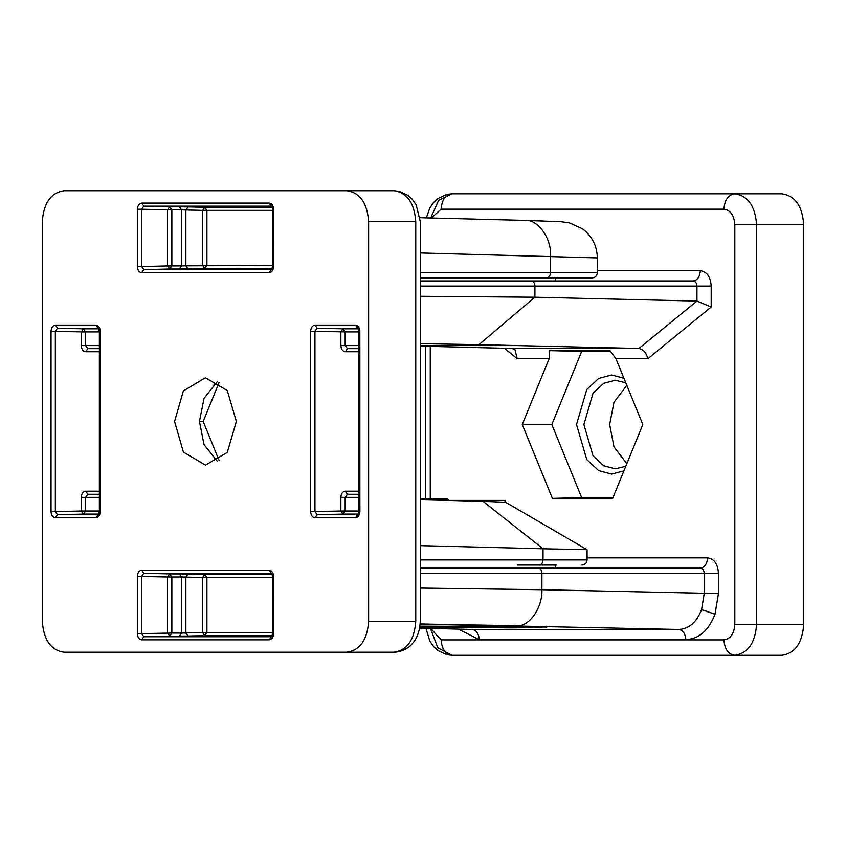 <?xml version="1.0" encoding="UTF-8"?>
<svg xmlns="http://www.w3.org/2000/svg" width="846" height="846" viewBox="0 0 846 846"><rect width="100%" height="100%" fill="white"/><g stroke="black" fill="none" stroke-linecap="round" stroke-linejoin="round"><path stroke-width="1.27" d="M517.266 565.033L556.319 565.033M217.57 461.652L204.045 444.605L199.434 421.467L204.045 398.318L217.57 381.271M174.562 421.467L183.392 390.884L205.462 377.771L227.299 390.566L236.351 421.467L227.299 452.356L205.462 465.152L183.392 452.039L174.562 421.467M368.613 621.44C367.227 639.988 359.984 650.246 346.86 652.203L64.053 652.203C50.94 650.246 43.685 639.988 42.3 621.44L42.3 221.483C43.685 202.934 50.94 192.677 64.053 190.72L346.86 190.72C359.984 192.677 367.227 202.934 368.613 221.483L368.613 621.44L415.746 621.44L415.746 221.483C414.36 202.934 407.116 192.677 393.993 190.72L111.186 190.72M219.167 460.615L203.177 421.467L219.167 382.307M483.637 501.35L505.644 502.291L587.071 549.688L543.069 548.779L483.003 501.34L483.003 500.43L505.041 500.43L505.041 502.302M555.293 280.967L555.293 277.89L592.211 277.89L420.251 277.89M420.251 499.732L483.003 501.34M420.251 559.904L543.005 559.904L543.005 548.779L420.251 545.638M199.434 421.467L203.177 421.467M359.836 331.272L359.878 511.65C359.592 515.362 358.144 517.414 355.521 517.805L314.987 517.805C312.364 517.414 310.916 515.362 310.641 511.65L340.853 511.026L340.853 497.353C341.139 493.641 342.609 491.589 345.284 491.198L347.42 494.276L358.979 494.276M358.979 348.647L347.42 348.647L345.284 351.725L358.979 351.725M358.979 331.896L345.168 331.896L345.168 345.57L347.42 348.647M347.42 494.276L345.168 497.353L345.168 511.026L358.979 511.026M358.979 345.57L340.853 345.57L340.853 331.896L343.032 328.819L317.123 328.195L314.987 325.118L355.521 325.118L357.657 328.195L317.123 328.195L314.955 331.272L314.955 511.65L317.123 514.728L357.657 514.728L355.521 517.805M358.344 514.104L343.032 514.104L345.168 511.026L340.853 511.026L343.032 514.104L317.123 514.728L314.987 517.805M358.344 328.819L343.032 328.819L345.168 331.896L310.641 331.272C310.926 327.561 312.375 325.509 314.987 325.118M99.373 348.647L87.815 348.647L85.562 345.57L99.373 345.57M99.373 497.353L85.562 497.353L87.815 494.276L99.373 494.276M188.087 268.901L179.394 269.007L181.53 265.93L181.53 209.861L171.854 209.861L171.854 265.93L185.877 265.824L188.087 268.901L204.774 268.489L202.554 265.411L202.554 210.379L185.877 209.967L185.877 265.824L272.687 265.411M181.53 209.861L185.877 209.967L188.087 206.889L179.394 206.784L181.53 209.861M188.087 206.889L204.774 207.302L202.554 210.379L206.91 210.379L206.91 265.411L204.774 268.489L272.317 268.489M81.248 497.353L85.562 497.353L85.562 511.026L81.248 511.026L83.426 514.104L57.528 514.728L55.35 511.65L51.035 511.65L51.035 331.272C51.32 327.561 52.769 325.509 55.392 325.118L57.528 328.195L55.35 331.272L55.35 511.65L81.248 511.026L81.248 497.353C81.533 493.641 83.014 491.589 85.679 491.198L87.815 494.276M87.815 348.647L85.679 351.725L99.373 351.725M188.087 574.022L204.774 574.434L202.554 577.511L185.877 577.099L188.087 574.022L179.394 573.916L181.53 576.993L171.854 576.993L171.854 633.062L181.53 633.062L181.53 576.993L185.877 577.099L185.877 632.956L181.53 633.062L179.394 636.139L188.087 636.033L185.877 632.956L202.554 632.544L202.554 577.511L206.91 577.511L206.91 632.544L272.687 632.544M272.317 635.621L204.774 635.621L202.554 632.544L206.91 632.544L204.774 635.621L188.087 636.033M179.394 206.784L169.718 206.784L171.854 209.861L141.642 209.237L141.642 266.553L167.54 265.93L167.54 209.861L169.718 206.784L143.82 206.16L141.642 209.237L137.327 209.237C137.612 205.525 139.061 203.474 141.684 203.082L269.229 203.082L271.365 206.16L143.82 206.16L141.684 203.082M137.327 266.553L141.642 266.553L143.82 269.631L141.684 272.708C139.061 272.317 137.612 270.265 137.327 266.553L137.327 209.237M179.394 269.007L169.718 269.007L171.854 265.93L167.54 265.93L169.718 269.007L143.82 269.631L271.365 269.631L269.229 272.708L141.684 272.708M55.392 325.118L95.926 325.118L98.062 328.195L57.528 328.195L83.426 328.819L81.248 331.896L51.035 331.272M141.684 570.215L269.229 570.215L271.365 573.292L143.82 573.292L141.642 576.369L141.642 633.686L143.82 636.763L271.365 636.763L269.229 639.84L141.684 639.84L143.82 636.763L169.718 636.139L167.54 633.062L167.54 576.993L137.327 576.369C137.612 572.657 139.061 570.606 141.684 570.215L143.82 573.292L169.718 573.916L167.54 576.993L171.854 576.993L169.718 573.916L179.394 573.916M269.229 203.082C271.852 203.484 273.3 205.525 273.586 209.237L273.544 209.237M273.586 209.237L273.544 266.553M98.094 328.195L99.373 331.272L99.373 511.65L98.094 514.728L57.528 514.728L55.392 517.805C52.769 517.414 51.32 515.362 51.035 511.65M98.094 514.728L95.926 517.805L55.392 517.805M95.926 325.118C98.548 325.52 99.997 327.561 100.272 331.272L100.272 511.65C99.997 515.362 98.538 517.414 95.926 517.805M273.544 633.686L273.586 633.686C273.3 637.398 271.852 639.449 269.229 639.84M141.684 639.84C139.061 639.439 137.612 637.398 137.327 633.686L171.854 633.062L169.718 636.139L179.394 636.139M273.544 576.369L273.586 633.686M447.365 500.43L483.003 500.43M346.86 652.203L393.993 652.203C407.116 650.246 414.36 639.988 415.746 621.44C421.615 621.44 421.615 621.44 415.746 621.44M346.86 190.72L393.993 190.72L399.164 191.312L408.184 195.489L412.235 199.201L416.179 204.848L420.251 221.483L420.251 621.44C419.722 635.018 414.054 641.945 412.288 643.669C411.251 645.318 404.198 652.044 393.993 652.203L111.186 652.203M538.045 220.753L542.72 220.901M546.061 626.209L546.675 627.119L492.055 625.279L420.155 624.137L543.841 626.844L539.23 627.669L510.73 627.869L419.806 627.193M625.786 382.815L615.232 380.224L603.695 383.333L593.067 393.2L583.888 424.533L593.067 455.878L603.695 465.744L615.232 468.853L625.786 466.262M623.893 470.884L611.542 474.077L598.64 470.598L586.775 459.568L576.507 424.533L586.775 389.509L598.64 378.479L611.542 375L623.893 378.194M626.833 385.385L613.995 402.199L609.649 424.533L613.995 446.878L626.833 463.693M430.603 628.409L441.126 639.893L723.933 639.893C724.631 649.168 728.247 654.296 734.814 655.28L781.947 655.28C795.06 653.323 802.315 643.066 803.7 624.517L803.7 224.56C802.315 206.012 795.06 195.754 781.947 193.797L734.814 193.797C747.927 195.754 755.182 206.012 756.567 224.56L756.567 624.517C755.182 643.066 747.927 653.323 734.814 655.28L452.007 655.28L437.773 647.782L430.424 628.398M642.823 424.533L615.951 358.725L609.903 350.635L549.562 350.635L549.107 358.725L522.246 424.533L552.385 498.379L612.673 498.379L642.823 424.533M420.251 343.666L478.265 344.65L420.251 343.656M420.251 568.11L700.319 568.11C704.697 567.455 707.108 564.039 707.573 557.852C714.183 558.762 717.81 563.891 718.455 573.239L718.455 593.585L715.018 614.207C708.694 630.503 698.965 639.005 685.82 639.713C685.376 633.612 683.008 630.196 678.693 629.466C689.014 628.906 696.639 622.296 701.567 609.628L704.21 593.585L704.21 573.239C703.978 570.119 702.677 568.417 700.319 568.11M420.251 346.13L512.042 348.478L638.772 348.478L478.952 344.66L478.952 345.57L420.251 345.57M420.251 280.967L693.064 280.967C697.432 280.312 699.854 276.896 700.319 270.709C706.928 271.629 710.555 276.748 711.2 286.096L711.2 307.003L647.846 358.725L615.951 358.725M638.772 348.478L638.889 348.478C643.288 349.282 646.27 352.697 647.846 358.725M638.889 348.478L696.935 301.091L696.956 286.096L534.905 286.096L534.905 297.221L696.956 301.091L711.2 307.003M420.251 296.28L534.831 297.221L478.952 344.66M549.107 358.725L517.223 358.725L514.95 349.557L512.042 348.478M610.844 351.418L581.688 351.418L551.835 424.533L581.688 497.66L612.969 497.66M581.688 497.66L552.385 498.379M551.835 424.533L522.246 424.533M581.688 351.418L549.562 350.635M711.2 286.096L696.956 286.096C696.723 282.976 695.423 281.274 693.064 280.967M517.17 345.57L478.952 345.57M430.751 217.982L438.598 200.343L452.007 193.797L734.814 193.797C728.247 194.781 724.631 199.91 723.933 209.184L441.126 209.184L431.291 218.004M448.93 500.43L447.608 499.108L420.251 499.108M310.641 511.65L310.641 331.272M355.521 325.118C358.144 325.52 359.592 327.561 359.878 331.272M273.586 266.553C273.3 270.265 271.852 272.317 269.229 272.708M269.229 570.215C271.852 570.616 273.3 572.657 273.586 576.369M137.327 633.686L137.327 576.369M272.687 577.511L206.91 577.511L204.774 574.434L272.317 574.434M85.679 491.198L99.373 491.198M99.373 331.896L85.562 331.896L85.562 345.57L81.248 345.57C81.533 349.282 83.014 351.333 85.679 351.725M81.248 345.57L81.248 331.896L85.562 331.896L83.426 328.819L98.749 328.819M272.687 210.379L206.91 210.379L204.774 207.302L272.317 207.302M345.284 491.198L358.979 491.198M340.853 345.57C341.139 349.282 342.619 351.333 345.284 351.725M420.251 272.761L597.339 272.761L597.339 257.903L420.251 252.954M420.06 217.708L524.689 220.394C537.696 218.807 551.888 238.53 550.503 256.285L550.503 272.761C550.26 275.859 549.012 277.562 546.749 277.89M539.251 565.033C541.514 564.705 542.762 563.002 543.005 559.904L587.082 559.904L587.082 549.699M358.979 497.353L340.853 497.353M98.749 514.104L83.426 514.104L85.562 511.026L99.373 511.026M368.613 221.483L415.746 221.483C421.615 221.483 421.615 221.483 415.746 221.483M419.954 626.167L539.589 626.622M715.018 614.207L701.567 609.628M685.82 639.713L479.238 639.713C478.794 633.612 476.425 630.196 472.11 629.466L419.648 628.123L472.11 629.466L678.693 629.466L420.166 623.957M430.254 346.384L430.254 499.108M723.933 639.893C730.489 638.92 734.117 633.791 734.814 624.517L734.814 224.56C734.117 215.286 730.489 210.157 723.933 209.184M517.223 358.725L504.417 348.277M597.339 270.709L700.319 270.709M479.238 639.713L458.426 629.117M587.082 557.852L707.573 557.852M420.251 588.065L541.895 589.715L718.455 593.585M718.455 573.239L420.251 573.239M516.98 625.606C529.067 627.193 542.762 607.47 541.895 589.715L541.895 573.239C541.673 570.141 540.509 568.438 538.405 568.11M531.404 280.967C533.519 281.295 534.683 282.998 534.905 286.096L420.251 286.096M803.7 224.56L734.814 224.56M803.7 624.517L734.814 624.517M425.94 628.292L429.821 641.152L433.765 646.799L437.816 650.511L446.836 654.688L452.007 655.28C445.451 654.296 441.824 649.168 441.126 639.893M441.126 209.184C441.824 199.91 445.451 194.781 452.007 193.797L446.836 194.39L437.816 198.567L433.765 202.268L429.821 207.926L426.352 217.877M525.165 220.404L561.088 221.715L569.548 222.889L582.577 228.875C592.115 236.193 597.033 245.869 597.339 257.903M597.339 272.761C597.012 275.859 595.309 277.573 592.211 277.89M587.082 559.904C586.764 563.002 585.051 564.716 581.953 565.033M357.699 514.728L358.979 511.65L358.979 331.272L357.699 328.195M271.407 206.16L272.687 209.237L272.687 266.553L271.407 269.631M271.407 573.292L272.687 576.369L272.687 633.686L271.407 636.763M555.293 565.033L555.293 568.11L555.293 565.033M425.75 499.108L425.75 346.268"/></g></svg>
